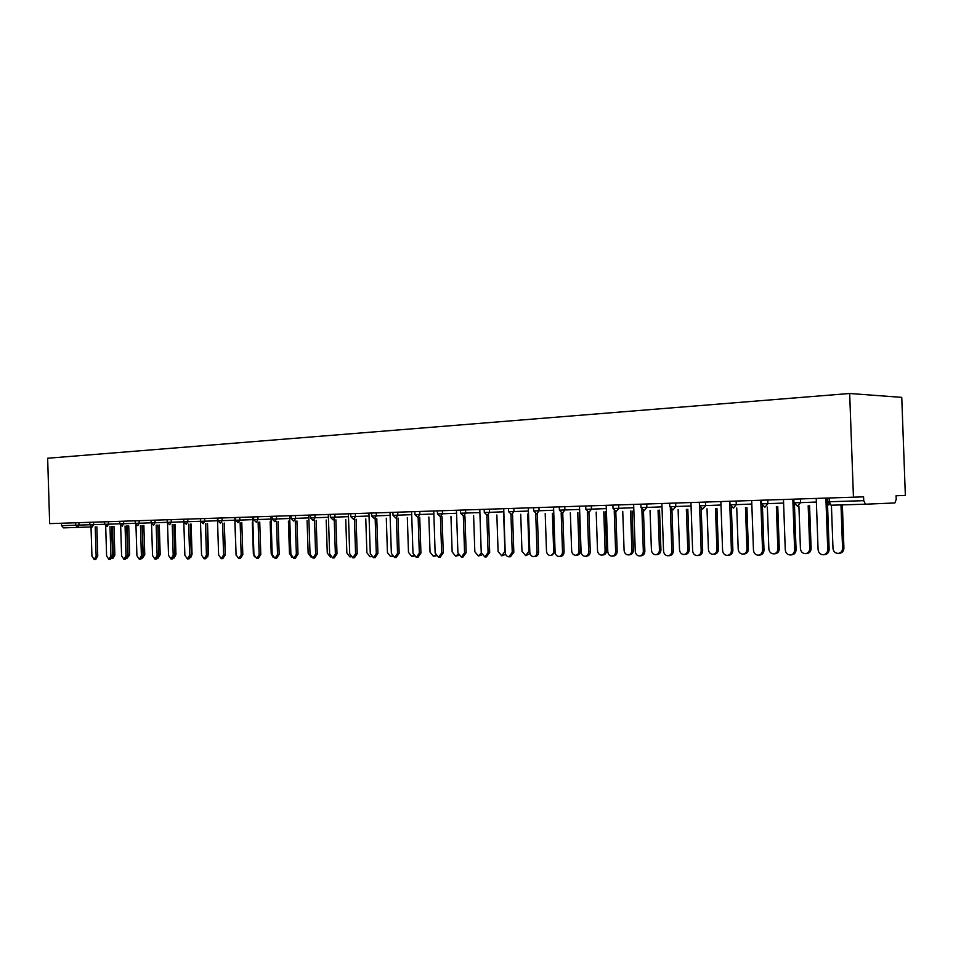 <?xml version="1.0" encoding="UTF-8"?>
<svg xmlns="http://www.w3.org/2000/svg" width="953" height="953" viewBox="0 0 953 953"><rect width="100%" height="100%" fill="white"/><g stroke="black" fill="none" stroke-linecap="round" stroke-linejoin="round"><path stroke-width="1.43" d="M829.146 497.99L829.289 501.743L863.74 500.67L865.479 504.197L894.855 502.97L896.213 499.443L896.07 495.751L905.35 495.429L901.752 397.365L849.671 393.494L47.65 458.238L49.663 523.626L853.447 497.192L849.671 393.494M863.74 500.67L863.597 496.847L853.447 497.192M61.492 523.245L61.576 525.663L75.728 525.222L75.656 522.78M91.023 526.961L63.529 527.867L61.576 525.663M816.245 498.407L818.091 549.607C818.508 552.8 820.199 554.527 823.189 554.777C826.048 554.396 827.573 552.645 827.74 549.524L829.146 549.393C828.979 552.514 827.454 554.265 824.595 554.646L823.749 554.729M827.43 501.802L829.146 549.393M825.882 498.097L827.74 549.524M831.421 505.197L832.982 548.332C833.399 551.477 835.078 553.181 838.032 553.419C840.88 553.05 842.392 551.322 842.559 548.237L843.917 548.118C843.75 551.191 842.249 552.919 839.402 553.3L838.592 553.371M842.559 548.237L840.987 504.923M843.917 548.118L842.357 504.876M783.473 499.491L785.272 549.893C785.689 553.05 787.333 554.741 790.216 554.991C793.003 554.622 794.48 552.895 794.635 549.81L796.065 549.69C795.91 552.764 794.433 554.491 791.657 554.86L790.74 554.944M794.445 504.494L796.065 549.69M792.825 499.181L794.635 549.81M751.691 500.539L753.466 550.179C753.859 553.276 755.455 554.956 758.254 555.194C760.959 554.837 762.388 553.133 762.543 550.095L763.996 549.976C763.841 553.014 762.412 554.706 759.708 555.075L758.731 555.158M762.424 506.114L763.996 549.976M760.756 500.242L762.543 550.095M720.861 501.552L722.588 550.453C722.982 553.514 724.53 555.158 727.246 555.396C729.867 555.039 731.249 553.371 731.404 550.381L732.881 550.262C732.726 553.24 731.344 554.92 728.723 555.277L727.687 555.361M731.356 507.449L732.881 550.262M729.664 501.266L731.404 550.381M690.937 502.529L692.628 550.727C692.998 553.729 694.511 555.361 697.143 555.599C699.693 555.242 701.039 553.598 701.182 550.643L702.671 550.536C702.528 553.479 701.182 555.122 698.644 555.468L697.548 555.563M701.194 508.628L702.671 550.536M699.633 506.758L701.182 550.643M661.87 503.494L663.538 550.989C663.896 553.943 665.361 555.551 667.922 555.79C670.388 555.432 671.698 553.812 671.841 550.905L673.354 550.798C673.211 553.693 671.901 555.313 669.435 555.659L668.291 555.754M671.913 509.688L673.354 550.798M670.352 508.449L671.841 550.905M798.912 506.15L800.437 548.642C800.842 551.739 802.474 553.407 805.345 553.657C808.096 553.288 809.562 551.584 809.716 548.547L811.11 548.44C810.943 551.465 809.49 553.157 806.726 553.526L805.845 553.61M809.716 548.547L808.18 505.769M811.11 548.44L809.573 505.709M767.356 507.067L768.857 548.94C769.25 551.99 770.834 553.633 773.622 553.872C776.29 553.514 777.708 551.835 777.874 548.857L779.28 548.737C779.125 551.716 777.708 553.395 775.027 553.753L774.086 553.836M777.874 548.857L776.361 506.698M779.28 548.737L777.767 506.651M736.74 507.961L738.206 549.226C738.587 552.24 740.124 553.86 742.828 554.098C745.425 553.741 746.807 552.085 746.949 549.142L748.391 549.035C748.236 551.966 746.854 553.622 744.257 553.979L743.257 554.062M746.949 549.142L745.472 507.615M748.391 549.035L746.914 507.556M707.007 508.831L708.436 549.512C708.806 552.478 710.307 554.074 712.927 554.312C715.453 553.955 716.787 552.335 716.942 549.428L718.383 549.321C718.24 552.216 716.906 553.836 714.381 554.193L713.332 554.277M716.942 549.428L715.489 508.497M718.383 549.321L716.942 508.437M678.119 509.676L679.525 549.786C679.882 552.704 681.335 554.277 683.885 554.515C686.339 554.169 687.637 552.561 687.78 549.702L689.245 549.595C689.102 552.454 687.804 554.05 685.35 554.396L684.254 554.479M687.78 549.702L686.363 509.355M689.245 549.595L687.828 509.295M633.638 504.423L635.27 551.239C635.615 554.158 637.045 555.73 639.523 555.968C641.929 555.623 643.204 554.027 643.335 551.168L644.859 551.048C644.728 553.907 643.454 555.504 641.059 555.849L639.88 555.944M643.454 510.653L644.859 551.048M641.893 509.76L643.335 551.168M650.041 510.498L651.423 550.048C651.769 552.931 653.186 554.479 655.664 554.717C658.046 554.372 659.309 552.8 659.452 549.976L660.929 549.857C660.798 552.68 659.536 554.265 657.141 554.598L655.998 554.682M659.452 549.976L658.058 510.177M660.929 549.857L659.536 510.129M606.191 505.328L607.788 551.477C608.133 554.36 609.515 555.921 611.933 556.147C614.268 555.813 615.507 554.229 615.638 551.418L617.175 551.299C617.044 554.122 615.817 555.694 613.482 556.028L612.255 556.123M615.793 511.535L617.175 551.299M614.232 510.903L615.638 551.418M622.738 511.296L624.096 550.31C624.441 553.145 625.811 554.682 628.218 554.908C630.541 554.575 631.768 553.014 631.899 550.238L633.4 550.119C633.269 552.907 632.042 554.455 629.719 554.789L628.539 554.884M631.899 550.238L630.541 510.999M633.4 550.119L632.03 510.939M579.507 506.198L581.08 551.716C581.413 554.563 582.76 556.087 585.106 556.326C587.382 555.992 588.585 554.432 588.704 551.656L590.264 551.537C590.133 554.324 588.93 555.873 586.667 556.207L585.404 556.302M588.906 512.357L590.264 551.537M587.334 511.94L588.704 551.656M596.185 512.071L597.519 550.56C597.853 553.359 599.187 554.872 601.534 555.099C603.785 554.765 604.988 553.228 605.107 550.489L606.62 550.381C606.489 553.121 605.298 554.658 603.046 554.98L601.831 555.075M605.107 550.489L603.773 511.785M606.62 550.381L605.286 511.725M553.562 507.056L555.099 551.954C555.42 554.753 556.731 556.266 559.018 556.492C561.222 556.171 562.389 554.634 562.52 551.882L564.081 551.775C563.962 554.515 562.794 556.052 560.578 556.373L559.292 556.469M562.758 513.131L564.081 551.775M561.174 512.881L562.52 551.882M570.347 512.833L571.657 550.798C571.979 553.562 573.277 555.051 575.564 555.277C577.756 554.956 578.924 553.443 579.043 550.739L580.568 550.631C580.448 553.336 579.281 554.849 577.089 555.17L575.838 555.254M579.043 550.739L577.732 512.547M580.568 550.631L579.257 512.488M528.307 507.889L529.82 552.18C530.13 554.944 531.405 556.433 533.632 556.659C535.777 556.338 536.92 554.825 537.039 552.109L538.612 552.001C538.493 554.717 537.361 556.23 535.205 556.54L533.894 556.635M537.313 513.881L538.612 552.001M535.729 513.762L537.039 552.109M555.111 552.132L551.823 555.349L550.548 555.444M545.199 513.572L546.486 551.037C546.808 553.764 548.07 555.242 550.286 555.456C552.43 555.146 553.562 553.645 553.681 550.977L552.383 513.298M503.72 508.688L505.209 552.395C505.519 555.122 506.758 556.6 508.926 556.814L512.237 552.335L513.822 552.228L510.51 556.707L509.164 556.802M512.547 514.608L513.822 552.228M510.951 514.572L512.237 552.335M530.023 553.526L525.913 555.611M520.719 514.286L521.97 551.275L525.675 555.635L528.975 551.203L527.712 514.024M479.788 509.486L481.241 552.609L484.863 556.969L488.091 552.549L489.687 552.442L486.459 556.862L485.089 556.957M488.424 515.311L489.687 552.442M486.828 515.335L488.091 552.549M505.626 554.336L501.933 555.79M496.858 514.989L498.097 551.501L501.707 555.802L504.923 551.43L503.672 514.727M456.463 510.248L457.905 552.823L461.419 557.124L464.576 552.764L466.172 552.657L463.027 557.017L461.645 557.112M464.933 516.002L466.172 552.657M463.337 516.061L464.576 552.764M481.849 554.956L478.561 555.956M473.617 515.68L474.832 551.716L478.346 555.968L481.301 553.24M433.746 510.999L435.152 553.026L438.594 557.279L441.656 552.966L443.264 552.859L440.191 557.171L438.797 557.255M442.049 516.681L443.264 552.859M440.441 516.74L441.656 552.966M458.679 555.456L455.784 556.111M450.96 516.335L452.151 551.93L455.582 556.123L458.143 554.277M411.601 511.725L412.983 553.216L416.33 557.422L419.32 553.169L420.928 553.062L417.95 557.314L416.521 557.41M419.737 517.336L420.928 553.062M418.129 517.396L419.32 553.169M436.081 555.873L433.579 556.278M428.862 516.991L430.041 552.144L433.377 556.29L435.581 554.98M390.003 512.428L391.361 553.419L394.637 557.565L397.544 553.359L399.164 553.264L396.245 557.457L394.816 557.553M397.997 517.979L399.164 553.264M396.377 518.039L397.544 553.359M414.019 556.207L411.91 556.433M407.324 517.622L408.48 552.347L411.732 556.445L413.578 555.528M368.942 513.131L370.276 553.598L373.469 557.696L376.304 553.55L377.924 553.455L375.089 557.588L373.636 557.684M376.78 518.599L377.924 553.455M375.16 518.658L376.304 553.55M392.457 556.469L390.79 556.576M386.299 518.241L387.43 552.549L390.611 556.588L392.112 555.992M348.393 513.798L349.703 553.788L352.824 557.827L355.588 553.729L357.22 553.633L354.445 557.731L352.979 557.827M356.077 519.206L357.22 553.633M354.456 519.266L355.588 553.729M365.773 518.849L366.893 552.74L370.002 556.731L371.158 556.373M328.332 514.465L329.631 553.967L332.668 557.958L335.373 553.919L337.005 553.812L334.289 557.862L332.823 557.958M335.885 519.802L337.005 553.812M334.253 519.861L335.373 553.919M345.748 519.433L346.844 552.931L349.882 556.874L350.692 556.695M308.76 515.108L310.035 554.146L313.001 558.089L315.634 554.086L317.266 553.991L314.621 557.993L313.144 558.077M316.17 520.386L317.266 553.991M314.538 520.445L315.634 554.086M326.188 520.016L327.272 553.109L330.381 557.005M289.641 515.74L290.891 554.312L293.786 558.22L296.359 554.265L297.991 554.169L295.418 558.113L293.929 558.208M296.919 520.957L297.991 554.169M295.287 521.017L296.359 554.265M307.08 520.576L308.153 553.3L311.107 557.148M270.962 516.347L272.189 554.479L275.024 558.339L277.537 554.432L279.169 554.336L276.656 558.232L275.155 558.327M278.109 521.505L279.169 554.336M276.477 521.565L277.537 554.432M288.414 521.124L289.462 553.467L291.916 557.255M252.712 516.955L253.927 554.646L256.691 558.458L259.156 554.598L260.788 554.503L258.323 558.363L256.822 558.446M259.74 522.041L260.788 554.503M258.108 522.113L259.156 554.598M270.164 521.66L271.2 553.645L273.058 557.207M234.879 517.539L236.07 554.801L238.774 558.577L241.18 554.753L242.812 554.658L240.406 558.47L238.893 558.565M241.788 522.578L242.812 554.658M240.144 522.637L241.18 554.753M252.331 522.184L253.355 553.812L254.439 556.766M217.439 518.11L218.618 554.956L221.263 558.684L223.61 554.908L225.242 554.825L222.895 558.589L221.382 558.684M224.229 523.09L225.242 554.825M222.597 523.149L223.61 554.908M234.891 522.697L236.118 555.337M200.392 518.67L201.559 555.111L204.145 558.792L206.444 555.063L208.076 554.98L205.777 558.696L204.252 558.792M207.075 523.602L208.076 554.98M205.443 523.662L206.444 555.063M225.218 554.015L225.253 554.991M225.313 554.003L224.324 523.09M183.81 522.184L184.87 555.254L187.396 558.911L189.647 555.218L191.267 555.122L189.028 558.815L187.503 558.899M190.29 524.09L191.267 555.122M188.658 524.15L189.647 555.218M208.04 554.193L207.778 556.886M208.504 554.169L207.528 523.578M167.525 523.388L168.538 555.408L171.016 559.018L173.208 555.361L174.84 555.277L172.636 558.923L171.111 559.006M173.863 524.579L174.84 555.277M172.231 524.638L173.208 555.361M191.243 554.36L192.053 554.324L190.683 557.672M192.053 554.324L191.088 524.067M151.563 524.221L152.551 555.551L154.982 559.113L157.126 555.504L158.758 555.42L156.602 559.018L155.077 559.113M157.793 525.055L158.758 555.42M156.173 525.115L157.126 555.504M174.816 554.539L175.96 554.479L174.137 557.993M175.96 554.479L175.007 524.531M135.945 524.936L136.922 555.682L139.293 559.22L141.389 555.647L143.021 555.563L140.913 559.125L139.293 559.22M142.068 525.52L143.021 555.563M140.448 525.579L141.389 555.647M158.734 554.706L160.199 554.622L158.031 558.16M160.199 554.622L159.27 524.996M120.662 525.579L121.603 555.825L123.926 559.316L125.987 555.79L127.619 555.694L125.546 559.232L123.926 559.316M126.678 525.973L127.619 555.694M125.057 526.032L125.987 555.79M142.962 556.54L143.188 554.86L144.773 554.765L142.307 558.291M143.188 554.86L142.259 525.508M144.773 554.765L143.855 525.448M105.688 526.175L106.617 555.956L108.892 559.411L110.905 555.921L112.525 555.837L110.512 559.328L108.892 559.411M111.608 526.413L112.525 555.837M109.988 526.473L110.905 555.921M127.214 557.862L128.071 555.003L129.668 554.908L126.904 558.41M128.071 555.003L127.166 525.949M129.668 554.908L128.75 525.889M91.011 526.723L91.929 556.087L94.156 559.506L96.134 556.052L97.754 555.968L95.776 559.423L94.156 559.506M96.849 526.842L97.754 555.968M95.229 526.902L96.134 556.052M111.906 558.398L113.276 555.134L114.86 555.051L112.883 558.482L111.823 558.541M113.276 555.134L112.383 526.39M114.86 555.051L113.967 526.33M865.479 504.197L831.004 505.209L827.478 501.79L829.289 501.743L831.052 505.209M78.92 522.673L79.004 525.103L77.681 527.45L75.728 525.222L89.832 524.734M800.413 498.931L800.544 502.636L816.376 502.04M828.014 504.959L829.134 504.697M797.494 506.21L800.544 502.636L793.98 502.839L797.458 506.21M767.784 500.003L767.915 503.649L783.604 503.065M736.145 501.052L736.276 504.637L751.822 504.054M705.458 502.052L705.577 505.59L720.98 505.019M675.665 503.041L675.784 506.519L691.056 505.96M646.742 503.994L646.861 507.425L661.99 506.865M618.64 504.911L618.759 508.294L633.757 507.746M591.325 505.817L591.444 509.14L606.311 508.604M564.784 506.686L564.891 509.974L579.627 509.438M538.957 507.532L539.064 510.772L553.669 510.248M513.834 508.366L513.941 511.558L528.415 511.034M489.377 509.164L489.485 512.321L503.827 511.809M465.564 509.95L465.672 513.059L479.895 512.559M442.371 510.713L442.478 513.786L456.57 513.286M419.773 511.451L419.868 514.489L433.853 513.989M397.746 512.178L397.842 515.18L411.696 514.68M376.268 512.881L376.364 515.847L390.099 515.359M355.326 513.572L355.421 516.502L369.037 516.014M334.884 514.251L334.979 517.134L348.488 516.657M314.943 514.906L315.038 517.753L328.428 517.276M295.478 515.549L295.573 518.361L308.843 517.896M276.465 516.169L276.561 518.956L289.724 518.492M257.906 516.776L257.989 519.528L271.045 519.075M239.763 517.372L239.846 520.1L252.795 519.647M222.037 517.956L222.12 520.648L234.962 520.195M204.704 518.527L204.788 521.196L217.522 520.743M187.753 519.087L187.836 521.72L200.475 521.279M171.183 519.635L171.266 522.232L183.774 521.791M154.97 520.171L155.053 522.744L167.263 522.315M139.114 520.683L139.186 523.233L151.11 522.816L153.552 525.21M123.58 521.196L123.664 523.721L135.29 523.316M108.38 521.696L108.463 524.186L119.816 523.793M93.501 522.184L93.573 524.65L104.663 524.269M764.949 507.163L767.915 503.649L761.507 503.851L764.914 507.163M733.405 508.092L736.276 504.637L730.01 504.828L733.369 508.092M702.79 508.997L705.577 505.59L699.466 505.781L702.754 508.997M673.08 509.879L675.784 506.519L669.804 506.71L673.044 509.879M644.228 510.725L646.861 507.425L641 507.604L644.204 510.725M616.21 511.558L618.759 508.294L613.029 508.473L616.174 511.558M588.966 512.357L591.444 509.14L585.833 509.319L588.93 512.357M562.484 513.143L564.891 509.974L559.399 510.153L562.449 513.143M536.73 513.893L539.064 510.772L533.68 510.951L536.694 513.905M508.545 508.533L508.652 511.737L511.63 514.644L513.941 511.558L508.652 511.725M487.269 515.359L489.485 512.321L484.291 512.488L487.233 515.359M463.515 516.061L465.672 513.059L460.573 513.226L463.48 516.061M440.369 516.74L442.478 513.786L437.475 513.941L440.334 516.74M417.831 517.408L419.868 514.489L414.96 514.644M395.852 518.051L397.842 515.18L393.017 515.335L395.817 518.051M374.422 518.682L376.364 515.847L371.622 516.002L374.386 518.694M353.527 519.302L355.421 516.502L350.764 516.645L353.492 519.302M333.133 519.909L334.979 517.134L330.393 517.276L333.097 519.909M313.239 520.493L315.038 517.753L310.523 517.896L313.203 520.493M293.81 521.065L295.573 518.361L291.13 518.503L293.774 521.065M274.845 521.625L276.561 518.956L272.189 519.099L274.809 521.625M256.309 522.173L257.989 519.528L253.689 519.671L256.274 522.173M238.214 522.709L239.846 520.1L235.605 520.231L238.179 522.709M220.512 523.233L222.12 520.648L217.939 520.791L220.477 523.233M203.227 523.745L204.788 521.196L200.666 521.327L203.192 523.745M186.311 524.233L187.836 521.72L183.786 521.851L186.276 524.245M169.765 524.722L171.266 522.232L167.263 522.363L169.741 524.734M153.588 525.21L155.053 522.744L151.11 522.863L151.027 520.29M137.756 525.675L139.186 523.233L135.29 523.364L137.72 525.675M122.258 526.127L123.664 523.721L119.816 523.84L122.222 526.127M107.093 526.58L108.463 524.186L104.675 524.317L107.058 526.58M92.238 527.009L93.573 524.65L89.832 524.781L92.203 527.021M553.681 550.977L555.063 550.882M528.975 551.203L529.785 551.156M827.347 498.05L827.478 501.802M828.455 504.911L829.146 504.709M793.849 499.146L793.98 502.85M761.376 500.218L761.507 503.851M729.891 501.254L730.022 504.84M699.335 502.255L699.466 505.793M669.685 503.232L669.804 506.71M640.881 504.185L641 507.615M612.91 505.102L613.029 508.485M585.714 505.995L585.833 509.331M559.28 506.865L559.399 510.153M533.561 507.711L533.68 510.951M484.195 509.331L484.291 512.488M460.478 510.117L460.573 513.226M437.367 510.879L437.475 513.953M414.865 511.618L414.96 514.656L417.795 517.408M392.922 512.333L393.017 515.335M371.527 513.048L371.622 516.002M350.656 513.727L350.764 516.645M330.298 514.394L330.393 517.288M310.44 515.049L310.523 517.908M291.034 515.692L291.13 518.503M272.093 516.312L272.189 519.099M253.593 516.919L253.689 519.671M235.522 517.515L235.605 520.231M217.856 518.098L217.939 520.791M200.583 518.67L200.666 521.327M183.703 519.218L183.786 521.851M167.18 519.766L167.263 522.363M135.219 520.814L135.29 523.364M119.744 521.327L119.816 523.84M104.592 521.827L104.675 524.317M89.761 522.315L89.832 524.781M371.372 556.647L370.157 556.719M350.799 556.814L350.037 556.862"/></g></svg>
